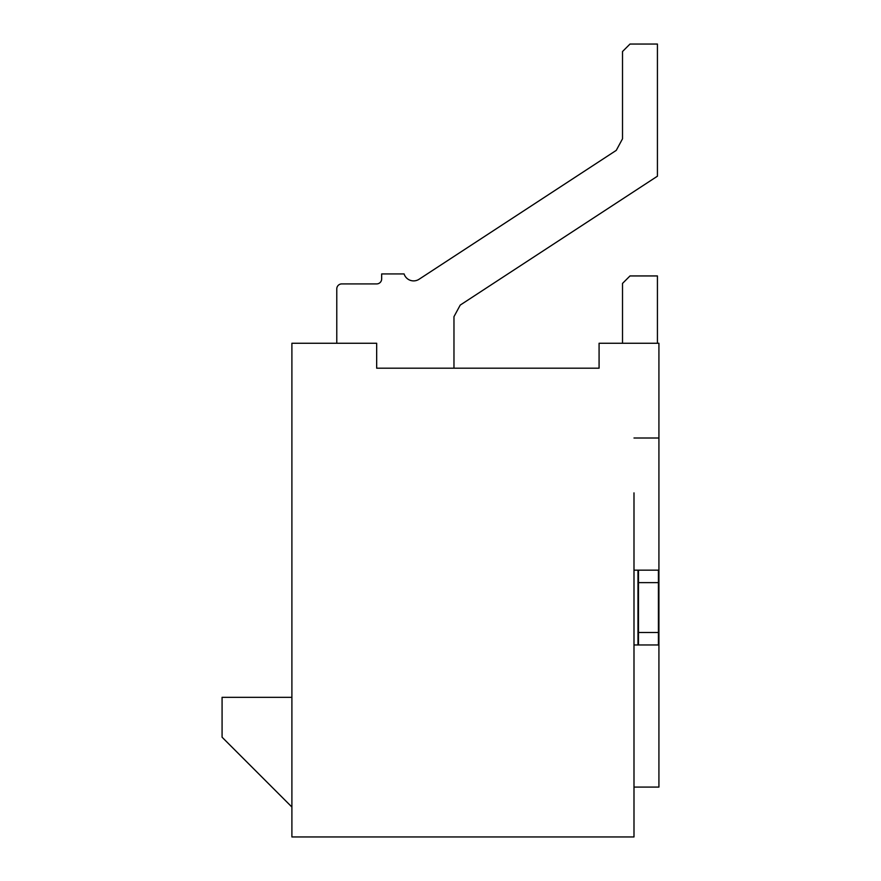 <?xml version="1.0" encoding="UTF-8"?>
<svg xmlns="http://www.w3.org/2000/svg" width="881" height="881" viewBox="0 0 881 881"><rect width="100%" height="100%" fill="white"/><g stroke="black" fill="none" stroke-linecap="round" stroke-linejoin="round"><path stroke-width="1.32" d="M423.045 368.192L376.672 368.192L376.672 343.26L291.897 343.26L291.897 836.95L633.99 836.95L633.99 492.864M599.08 358.215L599.08 368.192L376.672 368.192M572.65 368.192L599.08 368.192L599.08 343.26L658.922 343.26L658.922 438.011L633.99 438.011M291.897 807.029L222.078 737.21L222.078 697.323L291.897 697.323M658.922 438.011L658.922 787.085L633.99 787.085M638.472 570.161L638.472 582.627L658.426 582.627L658.426 570.161L637.976 570.161L637.976 644.958L658.426 644.958L658.426 582.627M633.99 570.161L637.976 570.161M637.976 644.958L633.99 644.958M638.472 582.627L638.472 644.958M658.426 632.492L638.472 632.492M453.968 368.192L453.968 316.664L460.223 305.09L453.968 316.664L460.223 305.09L453.968 316.664L460.223 305.09L453.968 316.664L460.223 305.09L453.968 316.664L460.223 305.09L657.424 176.2L657.424 44.05L630.003 44.05L622.515 51.527L622.515 138.802L616.26 150.376L622.515 138.802L616.26 150.376L622.515 138.802L616.26 150.376L622.515 138.802L616.26 150.376L622.515 138.802L616.26 150.376L419.059 279.266A9.977 9.977 0 0 1 404.093 273.936L381.66 273.936L381.66 278.925A4.989 4.989 0 0 1 376.672 283.913L341.762 283.913A4.989 4.989 0 0 0 336.773 288.902L336.773 343.26M381.66 278.925A4.989 4.989 0 0 1 376.672 283.913A4.989 4.989 0 0 0 381.66 278.925A4.989 4.989 0 0 1 376.672 283.913A4.989 4.989 0 0 0 381.66 278.925A4.989 4.989 0 0 1 376.672 283.913A4.989 4.989 0 0 0 381.66 278.925A4.989 4.989 0 0 1 376.672 283.913A4.989 4.989 0 0 0 381.66 278.925M657.424 343.26L657.424 275.94L630.003 275.94L622.515 283.418L622.515 343.26M599.08 368.192L578.443 368.192"/></g></svg>

